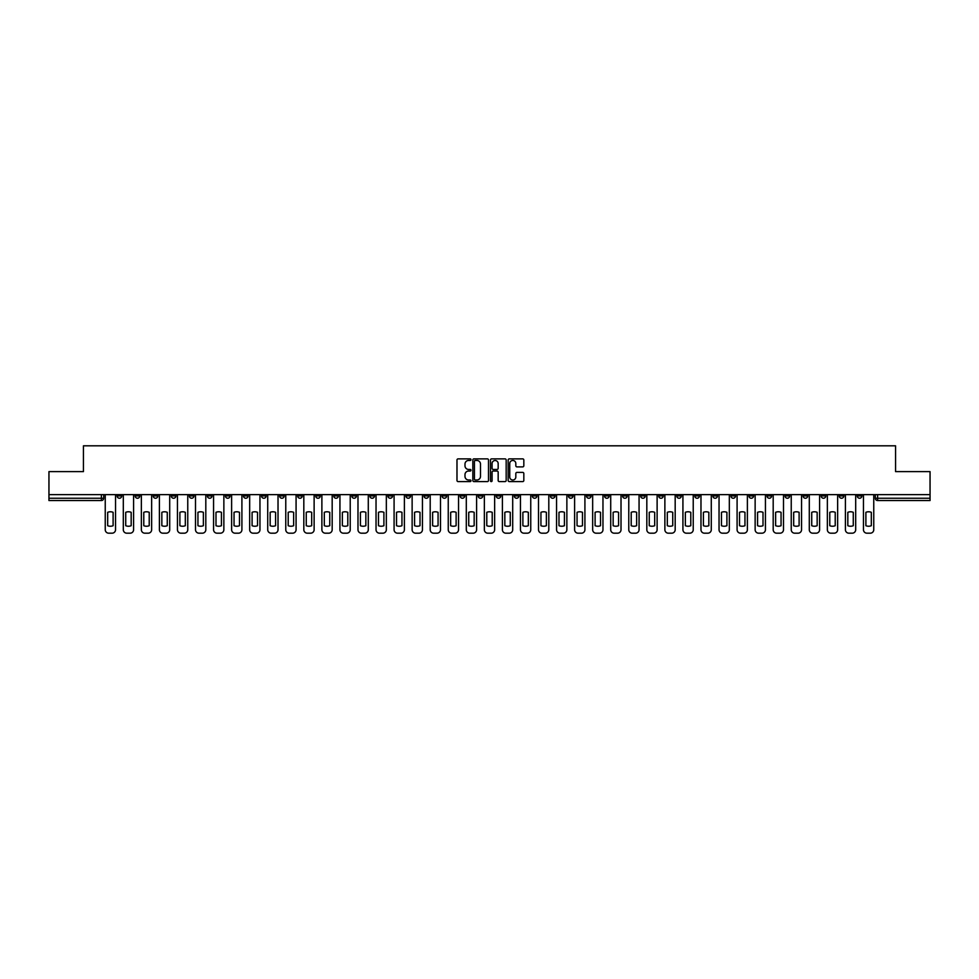 <?xml version="1.0" encoding="UTF-8"?>
<svg xmlns="http://www.w3.org/2000/svg" width="979" height="979" viewBox="0 0 979 979"><rect width="100%" height="100%" fill="white"/><g stroke="black" fill="none" stroke-linecap="round" stroke-linejoin="round"><path stroke-width="1.47" d="M470.985 459.665A0.795 0.795 0 0 0 470.189 458.87L458.123 458.87A1.138 1.138 0 0 0 456.985 460.008L456.985 480.456A1.138 1.138 0 0 0 458.123 481.595L470.189 481.595A0.795 0.795 0 0 0 470.985 480.799A0.795 0.795 0 0 0 470.189 480.004L468.623 480.004A3.635 3.635 0 0 1 464.988 476.369L464.988 474.668A3.635 3.635 0 0 1 468.623 471.034L470.189 471.034A0.795 0.795 0 0 0 470.985 470.238A0.795 0.795 0 0 0 470.189 469.443L468.623 469.443A3.635 3.635 0 0 1 464.988 465.808L464.988 464.095A3.635 3.635 0 0 1 468.623 460.46L470.189 460.46A0.795 0.795 0 0 0 470.985 459.665M712.847 494.652L712.847 495.925L717.472 495.925A2.313 2.313 0 0 1 715.159 498.238A2.313 2.313 0 0 1 712.847 495.925L712.847 494.652M604.532 494.652L604.532 495.925L609.158 495.925A2.313 2.313 0 0 1 606.845 498.238A2.313 2.313 0 0 1 604.532 495.925L604.532 494.652M586.47 494.652L586.47 495.925L591.108 495.925A2.313 2.313 0 0 1 588.783 498.238A2.313 2.313 0 0 1 586.47 495.925L586.47 494.652M478.156 494.652L478.156 495.925L482.794 495.925A2.313 2.313 0 0 1 480.469 498.238A2.313 2.313 0 0 1 478.156 495.925L478.156 494.652M460.106 494.652L460.106 495.925L464.731 495.925A2.313 2.313 0 0 1 462.418 498.238A2.313 2.313 0 0 1 460.106 495.925L460.106 494.652M442.055 494.652L442.055 495.925L446.681 495.925A2.313 2.313 0 0 1 444.368 498.238A2.313 2.313 0 0 1 442.055 495.925L442.055 494.652M405.955 494.652L405.955 495.925L410.58 495.925A2.313 2.313 0 0 1 408.267 498.238A2.313 2.313 0 0 1 405.955 495.925L405.955 494.652M369.842 495.925L369.842 494.652L369.842 495.925A2.313 2.313 0 0 0 372.155 498.238A2.313 2.313 0 0 1 369.842 495.925L374.467 495.925A2.313 2.313 0 0 1 372.155 498.238A2.313 2.313 0 0 0 374.467 495.925L374.467 494.652L374.467 495.925M351.791 495.925L351.791 494.652L351.791 495.925A2.313 2.313 0 0 0 354.104 498.238A2.313 2.313 0 0 1 351.791 495.925L356.417 495.925A2.313 2.313 0 0 1 354.104 498.238M333.741 495.925L333.741 494.652L333.741 495.925A2.313 2.313 0 0 0 336.054 498.238A2.313 2.313 0 0 1 333.741 495.925L338.367 495.925A2.313 2.313 0 0 1 336.054 498.238A2.313 2.313 0 0 0 338.367 495.925L338.367 494.652L338.367 495.925M315.691 494.652L315.691 495.925L320.317 495.925A2.313 2.313 0 0 1 318.004 498.238A2.313 2.313 0 0 1 315.691 495.925L315.691 494.652M297.64 494.652L297.64 495.925L302.266 495.925A2.313 2.313 0 0 1 299.953 498.238A2.313 2.313 0 0 1 297.64 495.925L297.64 494.652M279.578 494.652L279.578 495.925L284.216 495.925A2.313 2.313 0 0 1 281.891 498.238A2.313 2.313 0 0 1 279.578 495.925L279.578 494.652M261.528 495.925L261.528 494.652L261.528 495.925A2.313 2.313 0 0 0 263.84 498.238A2.313 2.313 0 0 1 261.528 495.925L266.153 495.925A2.313 2.313 0 0 1 263.84 498.238M225.427 495.925L225.427 494.652L225.427 495.925A2.313 2.313 0 0 0 227.74 498.238A2.313 2.313 0 0 1 225.427 495.925L230.053 495.925A2.313 2.313 0 0 1 227.74 498.238A2.313 2.313 0 0 0 230.053 495.925L230.053 494.652L230.053 495.925M207.377 495.925L207.377 494.652L207.377 495.925A2.313 2.313 0 0 0 209.69 498.238A2.313 2.313 0 0 1 207.377 495.925L212.002 495.925A2.313 2.313 0 0 1 209.69 498.238A2.313 2.313 0 0 0 212.002 495.925L212.002 494.652L212.002 495.925M189.314 495.925L189.314 494.652L189.314 495.925A2.313 2.313 0 0 0 191.639 498.238A2.313 2.313 0 0 1 189.314 495.925L193.952 495.925A2.313 2.313 0 0 1 191.639 498.238A2.313 2.313 0 0 0 193.952 495.925L193.952 494.652L193.952 495.925M171.264 495.925L171.264 494.652L171.264 495.925A2.313 2.313 0 0 0 173.577 498.238A2.313 2.313 0 0 1 171.264 495.925L175.902 495.925A2.313 2.313 0 0 1 173.577 498.238M153.213 495.925L153.213 494.652L153.213 495.925A2.313 2.313 0 0 0 155.526 498.238A2.313 2.313 0 0 1 153.213 495.925L157.839 495.925A2.313 2.313 0 0 1 155.526 498.238A2.313 2.313 0 0 0 157.839 495.925L157.839 494.652L157.839 495.925M135.163 495.925L135.163 494.652L135.163 495.925A2.313 2.313 0 0 0 137.476 498.238A2.313 2.313 0 0 1 135.163 495.925L139.789 495.925A2.313 2.313 0 0 1 137.476 498.238A2.313 2.313 0 0 0 139.789 495.925L139.789 494.652L139.789 495.925M522.7 466.885A1.138 1.138 0 0 0 523.826 465.747L523.826 460.008A1.138 1.138 0 0 0 522.7 458.87L509.288 458.87A1.138 1.138 0 0 0 508.162 460.008L508.162 480.456A1.138 1.138 0 0 0 509.288 481.595L522.7 481.595A1.138 1.138 0 0 0 523.826 480.456L523.826 473.53A1.138 1.138 0 0 0 522.7 472.392L516.961 472.392A1.138 1.138 0 0 0 515.823 473.53L515.823 476.957A3.035 3.035 0 0 1 512.788 480.004A3.035 3.035 0 0 1 509.753 476.957L509.753 463.508A3.035 3.035 0 0 1 512.788 460.46A3.035 3.035 0 0 1 515.823 463.508L515.823 465.747A1.138 1.138 0 0 0 516.961 466.885L522.7 466.885M48.95 494.652L48.95 471.621L83.435 471.621L83.435 445.812L895.565 445.812L895.565 471.621L930.05 471.621L930.05 494.652L48.95 494.652L48.95 498.238L103.688 498.238L103.688 494.652L103.688 498.238A2.313 2.313 0 0 1 101.375 500.55L48.95 500.55L48.95 498.238M488.509 460.008A1.138 1.138 0 0 0 487.371 458.87L473.971 458.87A1.138 1.138 0 0 0 472.833 460.008L472.833 480.456A1.138 1.138 0 0 0 473.971 481.595L487.371 481.595A1.138 1.138 0 0 0 488.509 480.456L488.509 460.008M491.629 458.87L505.029 458.87A1.138 1.138 0 0 1 506.167 460.008L506.167 480.456A1.138 1.138 0 0 1 505.029 481.595L499.302 481.595A1.138 1.138 0 0 1 498.164 480.456L498.164 472.159A1.138 1.138 0 0 0 497.026 471.034L493.22 471.034A1.138 1.138 0 0 0 492.082 472.159L492.082 480.799A0.795 0.795 0 0 1 491.287 481.595A0.795 0.795 0 0 1 490.491 480.799L490.491 460.008A1.138 1.138 0 0 1 491.629 458.87M875.312 494.652L875.312 498.238L930.05 498.238L930.05 500.55L877.625 500.55A2.313 2.313 0 0 1 875.312 498.238M930.05 494.652L930.05 498.238M861.887 494.652L861.887 495.925A2.313 2.313 0 0 1 859.574 498.238A2.313 2.313 0 0 1 857.261 495.925A2.313 2.313 0 0 0 859.574 498.238A2.313 2.313 0 0 0 861.887 495.925L857.261 495.925L857.261 494.652M843.837 494.652L843.837 495.925A2.313 2.313 0 0 1 841.524 498.238A2.313 2.313 0 0 1 839.211 495.925L843.837 495.925M839.211 494.652L839.211 495.925M825.786 494.652L825.786 495.925A2.313 2.313 0 0 1 823.474 498.238A2.313 2.313 0 0 1 821.161 495.925L825.786 495.925M821.161 494.652L821.161 495.925M807.736 495.925L807.736 494.652L807.736 495.925A2.313 2.313 0 0 1 805.423 498.238A2.313 2.313 0 0 1 803.098 495.925L807.736 495.925A2.313 2.313 0 0 1 805.423 498.238M803.098 494.652L803.098 495.925M789.686 494.652L789.686 495.925A2.313 2.313 0 0 1 787.361 498.238A2.313 2.313 0 0 1 785.048 495.925A2.313 2.313 0 0 0 787.361 498.238M785.048 494.652L785.048 495.925L789.686 495.925M771.623 494.652L771.623 495.925A2.313 2.313 0 0 1 769.31 498.238A2.313 2.313 0 0 1 766.998 495.925L771.623 495.925A2.313 2.313 0 0 1 769.31 498.238M766.998 494.652L766.998 495.925M753.573 494.652L753.573 495.925A2.313 2.313 0 0 1 751.26 498.238A2.313 2.313 0 0 1 748.947 495.925A2.313 2.313 0 0 0 751.26 498.238M748.947 494.652L748.947 495.925L753.573 495.925M735.523 494.652L735.523 495.925A2.313 2.313 0 0 1 733.21 498.238A2.313 2.313 0 0 1 730.897 495.925L735.523 495.925M730.897 494.652L730.897 495.925M717.472 494.652L717.472 495.925A2.313 2.313 0 0 1 715.159 498.238M699.422 494.652L699.422 495.925A2.313 2.313 0 0 1 697.109 498.238A2.313 2.313 0 0 1 694.784 495.925L699.422 495.925M694.784 494.652L694.784 495.925M681.36 494.652L681.36 495.925A2.313 2.313 0 0 1 679.047 498.238A2.313 2.313 0 0 1 676.734 495.925L681.36 495.925M676.734 494.652L676.734 495.925M663.309 494.652L663.309 495.925A2.313 2.313 0 0 1 660.996 498.238A2.313 2.313 0 0 1 658.683 495.925A2.313 2.313 0 0 0 660.996 498.238M658.683 494.652L658.683 495.925L663.309 495.925M645.259 494.652L645.259 495.925A2.313 2.313 0 0 1 642.946 498.238A2.313 2.313 0 0 1 640.633 495.925L645.259 495.925M640.633 494.652L640.633 495.925M627.209 494.652L627.209 495.925A2.313 2.313 0 0 1 624.896 498.238A2.313 2.313 0 0 1 622.583 495.925L627.209 495.925M622.583 494.652L622.583 495.925M609.158 494.652L609.158 495.925M591.108 494.652L591.108 495.925L591.108 494.652M573.045 494.652L573.045 495.925A2.313 2.313 0 0 1 570.733 498.238A2.313 2.313 0 0 1 568.42 495.925L573.045 495.925M568.42 494.652L568.42 495.925M554.995 494.652L554.995 495.925A2.313 2.313 0 0 1 552.682 498.238A2.313 2.313 0 0 1 550.369 495.925L554.995 495.925M550.369 494.652L550.369 495.925M536.945 494.652L536.945 495.925A2.313 2.313 0 0 1 534.632 498.238A2.313 2.313 0 0 1 532.319 495.925L536.945 495.925M532.319 494.652L532.319 495.925M518.894 494.652L518.894 495.925A2.313 2.313 0 0 1 516.582 498.238A2.313 2.313 0 0 1 514.269 495.925L518.894 495.925M514.269 494.652L514.269 495.925M500.844 494.652L500.844 495.925A2.313 2.313 0 0 1 498.531 498.238A2.313 2.313 0 0 1 496.206 495.925L500.844 495.925M496.206 494.652L496.206 495.925M482.794 494.652L482.794 495.925A2.313 2.313 0 0 1 480.469 498.238M464.731 494.652L464.731 495.925M446.681 495.925L446.681 494.652L446.681 495.925A2.313 2.313 0 0 1 444.368 498.238M428.631 494.652L428.631 495.925A2.313 2.313 0 0 1 426.318 498.238A2.313 2.313 0 0 1 424.005 495.925A2.313 2.313 0 0 0 426.318 498.238A2.313 2.313 0 0 0 428.631 495.925L424.005 495.925L424.005 494.652M410.58 495.925L410.58 494.652L410.58 495.925A2.313 2.313 0 0 1 408.267 498.238M392.53 494.652L392.53 495.925A2.313 2.313 0 0 1 390.217 498.238A2.313 2.313 0 0 1 387.892 495.925A2.313 2.313 0 0 0 390.217 498.238M387.892 494.652L387.892 495.925L392.53 495.925M356.417 494.652L356.417 495.925L356.417 494.652M320.317 495.925L320.317 494.652L320.317 495.925A2.313 2.313 0 0 1 318.004 498.238M302.266 495.925L302.266 494.652L302.266 495.925A2.313 2.313 0 0 1 299.953 498.238M284.216 495.925L284.216 494.652L284.216 495.925A2.313 2.313 0 0 1 281.891 498.238M266.153 494.652L266.153 495.925L266.153 494.652M248.103 495.925L248.103 494.652L248.103 495.925A2.313 2.313 0 0 1 245.79 498.238A2.313 2.313 0 0 1 243.477 495.925L248.103 495.925A2.313 2.313 0 0 1 245.79 498.238M243.477 494.652L243.477 495.925M175.902 494.652L175.902 495.925L175.902 494.652M121.739 494.652L121.739 495.925A2.313 2.313 0 0 1 119.426 498.238A2.313 2.313 0 0 1 117.113 495.925A2.313 2.313 0 0 0 119.426 498.238A2.313 2.313 0 0 0 121.739 495.925L121.739 494.652M117.113 494.652L117.113 495.925L121.739 495.925M101.375 494.652L101.375 500.55A2.313 2.313 0 0 0 103.688 498.238M475.219 460.46A0.795 0.795 0 0 0 474.423 461.256L474.423 479.208A0.795 0.795 0 0 0 475.219 480.004L476.859 480.004A3.635 3.635 0 0 0 480.493 476.369L480.493 464.095A3.635 3.635 0 0 0 476.859 460.46L475.219 460.46M498.164 463.556A3.035 3.035 0 0 0 495.117 460.522A3.035 3.035 0 0 0 492.082 463.556L492.082 468.305A1.138 1.138 0 0 0 493.22 469.443L497.026 469.443A1.138 1.138 0 0 0 498.164 468.305L498.164 463.556M107.678 512.311L107.678 525.711A7.232 7.232 0 0 0 113.111 525.711L113.111 512.311A7.232 7.232 0 0 0 107.678 512.311M105.242 494.652L105.242 529.712A3.475 3.475 0 0 0 108.718 533.188L112.071 533.188A3.475 3.475 0 0 0 115.546 529.712L115.546 494.652M125.728 512.311L125.728 525.711A7.232 7.232 0 0 0 131.174 525.711L131.174 512.311A7.232 7.232 0 0 0 125.728 512.311M123.305 494.652L123.305 529.712A3.475 3.475 0 0 0 126.768 533.188L130.134 533.188A3.475 3.475 0 0 0 133.597 529.712L133.597 494.652M143.778 512.311L143.778 525.711A7.232 7.232 0 0 0 149.224 525.711L149.224 512.311A7.232 7.232 0 0 0 143.778 512.311M141.355 494.652L141.355 529.712A3.475 3.475 0 0 0 144.831 533.188L148.184 533.188A3.475 3.475 0 0 0 151.647 529.712L151.647 494.652M161.841 512.311L161.841 525.711A7.232 7.232 0 0 0 167.274 525.711L167.274 512.311A7.232 7.232 0 0 0 161.841 512.311M159.406 494.652L159.406 529.712A3.475 3.475 0 0 0 162.881 533.188L166.234 533.188A3.475 3.475 0 0 0 169.71 529.712L169.71 494.652M179.891 512.311L179.891 525.711A7.232 7.232 0 0 0 185.325 525.711L185.325 512.311A7.232 7.232 0 0 0 179.891 512.311M177.456 494.652L177.456 529.712A3.475 3.475 0 0 0 180.931 533.188L184.285 533.188A3.475 3.475 0 0 0 187.76 529.712L187.76 494.652M197.942 512.311L197.942 525.711A7.232 7.232 0 0 0 203.375 525.711L203.375 512.311A7.232 7.232 0 0 0 197.942 512.311M195.506 494.652L195.506 529.712A3.475 3.475 0 0 0 198.982 533.188L202.335 533.188A3.475 3.475 0 0 0 205.81 529.712L205.81 494.652M215.992 512.311L215.992 525.711A7.232 7.232 0 0 0 221.438 525.711L221.438 512.311A7.232 7.232 0 0 0 215.992 512.311M213.569 494.652L213.569 529.712A3.475 3.475 0 0 0 217.032 533.188L220.385 533.188A3.475 3.475 0 0 0 223.861 529.712L223.861 494.652M234.042 512.311L234.042 525.711A7.232 7.232 0 0 0 239.488 525.711L239.488 512.311A7.232 7.232 0 0 0 234.042 512.311M231.619 494.652L231.619 529.712A3.475 3.475 0 0 0 235.082 533.188L238.448 533.188A3.475 3.475 0 0 0 241.911 529.712L241.911 494.652M252.092 512.311L252.092 525.711A7.232 7.232 0 0 0 257.538 525.711L257.538 512.311A7.232 7.232 0 0 0 252.092 512.311M249.669 494.652L249.669 529.712A3.475 3.475 0 0 0 253.145 533.188L256.498 533.188A3.475 3.475 0 0 0 259.961 529.712L259.961 494.652M270.155 512.311L270.155 525.711A7.232 7.232 0 0 0 275.588 525.711L275.588 512.311A7.232 7.232 0 0 0 270.155 512.311M267.72 494.652L267.72 529.712A3.475 3.475 0 0 0 271.195 533.188L274.548 533.188A3.475 3.475 0 0 0 278.024 529.712L278.024 494.652M288.205 512.311L288.205 525.711A7.232 7.232 0 0 0 293.639 525.711L293.639 512.311A7.232 7.232 0 0 0 288.205 512.311M285.77 494.652L285.77 529.712A3.475 3.475 0 0 0 289.246 533.188L292.599 533.188A3.475 3.475 0 0 0 296.074 529.712L296.074 494.652M306.256 512.311L306.256 525.711A7.232 7.232 0 0 0 311.689 525.711L311.689 512.311A7.232 7.232 0 0 0 306.256 512.311M303.82 494.652L303.82 529.712A3.475 3.475 0 0 0 307.296 533.188L310.649 533.188A3.475 3.475 0 0 0 314.124 529.712L314.124 494.652M324.306 512.311L324.306 525.711A7.232 7.232 0 0 0 329.752 525.711L329.752 512.311A7.232 7.232 0 0 0 324.306 512.311M321.883 494.652L321.883 529.712A3.475 3.475 0 0 0 325.346 533.188L328.711 533.188A3.475 3.475 0 0 0 332.175 529.712L332.175 494.652M342.356 512.311L342.356 525.711A7.232 7.232 0 0 0 347.802 525.711L347.802 512.311A7.232 7.232 0 0 0 342.356 512.311M339.933 494.652L339.933 529.712A3.475 3.475 0 0 0 343.396 533.188L346.762 533.188A3.475 3.475 0 0 0 350.225 529.712L350.225 494.652M360.419 512.311L360.419 525.711A7.232 7.232 0 0 0 365.852 525.711L365.852 512.311A7.232 7.232 0 0 0 360.419 512.311M357.984 494.652L357.984 529.712A3.475 3.475 0 0 0 361.459 533.188L364.812 533.188A3.475 3.475 0 0 0 368.288 529.712L368.288 494.652M378.469 512.311L378.469 525.711A7.232 7.232 0 0 0 383.903 525.711L383.903 512.311A7.232 7.232 0 0 0 378.469 512.311M376.034 494.652L376.034 529.712A3.475 3.475 0 0 0 379.509 533.188L382.862 533.188A3.475 3.475 0 0 0 386.338 529.712L386.338 494.652M396.519 512.311L396.519 525.711A7.232 7.232 0 0 0 401.953 525.711L401.953 512.311A7.232 7.232 0 0 0 396.519 512.311M394.084 494.652L394.084 529.712A3.475 3.475 0 0 0 397.56 533.188L400.913 533.188A3.475 3.475 0 0 0 404.388 529.712L404.388 494.652M414.57 512.311L414.57 525.711A7.232 7.232 0 0 0 420.015 525.711L420.015 512.311A7.232 7.232 0 0 0 414.57 512.311M412.135 494.652L412.135 529.712A3.475 3.475 0 0 0 415.61 533.188L418.963 533.188A3.475 3.475 0 0 0 422.438 529.712L422.438 494.652M432.62 512.311L432.62 525.711A7.232 7.232 0 0 0 438.066 525.711L438.066 512.311A7.232 7.232 0 0 0 432.62 512.311M430.197 494.652L430.197 529.712A3.475 3.475 0 0 0 433.66 533.188L437.026 533.188A3.475 3.475 0 0 0 440.489 529.712L440.489 494.652M450.67 512.311L450.67 525.711A7.232 7.232 0 0 0 456.116 525.711L456.116 512.311A7.232 7.232 0 0 0 450.67 512.311M448.247 494.652L448.247 529.712A3.475 3.475 0 0 0 451.723 533.188L455.076 533.188A3.475 3.475 0 0 0 458.539 529.712L458.539 494.652M468.733 512.311L468.733 525.711A7.232 7.232 0 0 0 474.166 525.711L474.166 512.311A7.232 7.232 0 0 0 468.733 512.311M466.298 494.652L466.298 529.712A3.475 3.475 0 0 0 469.773 533.188L473.126 533.188A3.475 3.475 0 0 0 476.602 529.712L476.602 494.652M486.783 512.311L486.783 525.711A7.232 7.232 0 0 0 492.217 525.711L492.217 512.311A7.232 7.232 0 0 0 486.783 512.311M484.348 494.652L484.348 529.712A3.475 3.475 0 0 0 487.823 533.188L491.177 533.188A3.475 3.475 0 0 0 494.652 529.712L494.652 494.652M504.834 512.311L504.834 525.711A7.232 7.232 0 0 0 510.267 525.711L510.267 512.311A7.232 7.232 0 0 0 504.834 512.311M502.398 494.652L502.398 529.712A3.475 3.475 0 0 0 505.874 533.188L509.227 533.188A3.475 3.475 0 0 0 512.702 529.712L512.702 494.652M522.884 512.311L522.884 525.711A7.232 7.232 0 0 0 528.33 525.711L528.33 512.311A7.232 7.232 0 0 0 522.884 512.311M520.461 494.652L520.461 529.712A3.475 3.475 0 0 0 523.924 533.188L527.277 533.188A3.475 3.475 0 0 0 530.753 529.712L530.753 494.652M540.934 512.311L540.934 525.711A7.232 7.232 0 0 0 546.38 525.711L546.38 512.311A7.232 7.232 0 0 0 540.934 512.311M538.511 494.652L538.511 529.712A3.475 3.475 0 0 0 541.974 533.188L545.34 533.188A3.475 3.475 0 0 0 548.803 529.712L548.803 494.652M558.985 512.311L558.985 525.711A7.232 7.232 0 0 0 564.43 525.711L564.43 512.311A7.232 7.232 0 0 0 558.985 512.311M556.561 494.652L556.561 529.712A3.475 3.475 0 0 0 560.037 533.188L563.39 533.188A3.475 3.475 0 0 0 566.865 529.712L566.865 494.652M577.047 512.311L577.047 525.711A7.232 7.232 0 0 0 582.481 525.711L582.481 512.311A7.232 7.232 0 0 0 577.047 512.311M574.612 494.652L574.612 529.712A3.475 3.475 0 0 0 578.087 533.188L581.44 533.188A3.475 3.475 0 0 0 584.916 529.712L584.916 494.652M595.097 512.311L595.097 525.711A7.232 7.232 0 0 0 600.531 525.711L600.531 512.311A7.232 7.232 0 0 0 595.097 512.311M592.662 494.652L592.662 529.712A3.475 3.475 0 0 0 596.138 533.188L599.491 533.188A3.475 3.475 0 0 0 602.966 529.712L602.966 494.652M613.148 512.311L613.148 525.711A7.232 7.232 0 0 0 618.581 525.711L618.581 512.311A7.232 7.232 0 0 0 613.148 512.311M610.712 494.652L610.712 529.712A3.475 3.475 0 0 0 614.188 533.188L617.541 533.188A3.475 3.475 0 0 0 621.016 529.712L621.016 494.652M631.198 512.311L631.198 525.711A7.232 7.232 0 0 0 636.644 525.711L636.644 512.311A7.232 7.232 0 0 0 631.198 512.311M628.775 494.652L628.775 529.712A3.475 3.475 0 0 0 632.238 533.188L635.604 533.188A3.475 3.475 0 0 0 639.067 529.712L639.067 494.652M649.248 512.311L649.248 525.711A7.232 7.232 0 0 0 654.694 525.711L654.694 512.311A7.232 7.232 0 0 0 649.248 512.311M646.825 494.652L646.825 529.712A3.475 3.475 0 0 0 650.289 533.188L653.654 533.188A3.475 3.475 0 0 0 657.117 529.712L657.117 494.652M667.311 512.311L667.311 525.711A7.232 7.232 0 0 0 672.744 525.711L672.744 512.311A7.232 7.232 0 0 0 667.311 512.311M664.876 494.652L664.876 529.712A3.475 3.475 0 0 0 668.351 533.188L671.704 533.188A3.475 3.475 0 0 0 675.18 529.712L675.18 494.652M685.361 512.311L685.361 525.711A7.232 7.232 0 0 0 690.795 525.711L690.795 512.311A7.232 7.232 0 0 0 685.361 512.311M682.926 494.652L682.926 529.712A3.475 3.475 0 0 0 686.401 533.188L689.754 533.188A3.475 3.475 0 0 0 693.23 529.712L693.23 494.652M703.411 512.311L703.411 525.711A7.232 7.232 0 0 0 708.845 525.711L708.845 512.311A7.232 7.232 0 0 0 703.411 512.311M700.976 494.652L700.976 529.712A3.475 3.475 0 0 0 704.452 533.188L707.805 533.188A3.475 3.475 0 0 0 711.28 529.712L711.28 494.652M721.462 512.311L721.462 525.711A7.232 7.232 0 0 0 726.907 525.711L726.907 512.311A7.232 7.232 0 0 0 721.462 512.311M719.039 494.652L719.039 529.712A3.475 3.475 0 0 0 722.502 533.188L725.855 533.188A3.475 3.475 0 0 0 729.331 529.712L729.331 494.652M739.512 512.311L739.512 525.711A7.232 7.232 0 0 0 744.958 525.711L744.958 512.311A7.232 7.232 0 0 0 739.512 512.311M737.089 494.652L737.089 529.712A3.475 3.475 0 0 0 740.552 533.188L743.918 533.188A3.475 3.475 0 0 0 747.381 529.712L747.381 494.652M757.562 512.311L757.562 525.711A7.232 7.232 0 0 0 763.008 525.711L763.008 512.311A7.232 7.232 0 0 0 757.562 512.311M755.139 494.652L755.139 529.712A3.475 3.475 0 0 0 758.615 533.188L761.968 533.188A3.475 3.475 0 0 0 765.431 529.712L765.431 494.652M775.625 512.311L775.625 525.711A7.232 7.232 0 0 0 781.058 525.711L781.058 512.311A7.232 7.232 0 0 0 775.625 512.311M773.19 494.652L773.19 529.712A3.475 3.475 0 0 0 776.665 533.188L780.018 533.188A3.475 3.475 0 0 0 783.494 529.712L783.494 494.652M793.675 512.311L793.675 525.711A7.232 7.232 0 0 0 799.109 525.711L799.109 512.311A7.232 7.232 0 0 0 793.675 512.311M791.24 494.652L791.24 529.712A3.475 3.475 0 0 0 794.715 533.188L798.069 533.188A3.475 3.475 0 0 0 801.544 529.712L801.544 494.652M811.726 512.311L811.726 525.711A7.232 7.232 0 0 0 817.159 525.711L817.159 512.311A7.232 7.232 0 0 0 811.726 512.311M809.29 494.652L809.29 529.712A3.475 3.475 0 0 0 812.766 533.188L816.119 533.188A3.475 3.475 0 0 0 819.594 529.712L819.594 494.652M829.776 512.311L829.776 525.711A7.232 7.232 0 0 0 835.222 525.711L835.222 512.311A7.232 7.232 0 0 0 829.776 512.311M827.353 494.652L827.353 529.712A3.475 3.475 0 0 0 830.816 533.188L834.169 533.188A3.475 3.475 0 0 0 837.645 529.712L837.645 494.652M847.826 512.311L847.826 525.711A7.232 7.232 0 0 0 853.272 525.711L853.272 512.311A7.232 7.232 0 0 0 847.826 512.311M845.403 494.652L845.403 529.712A3.475 3.475 0 0 0 848.866 533.188L852.232 533.188A3.475 3.475 0 0 0 855.695 529.712L855.695 494.652M865.889 512.311L865.889 525.711A7.232 7.232 0 0 0 871.322 525.711L871.322 512.311A7.232 7.232 0 0 0 865.889 512.311M863.454 494.652L863.454 529.712A3.475 3.475 0 0 0 866.929 533.188L870.282 533.188A3.475 3.475 0 0 0 873.757 529.712L873.757 494.652M877.625 494.652L877.625 500.55"/></g></svg>
